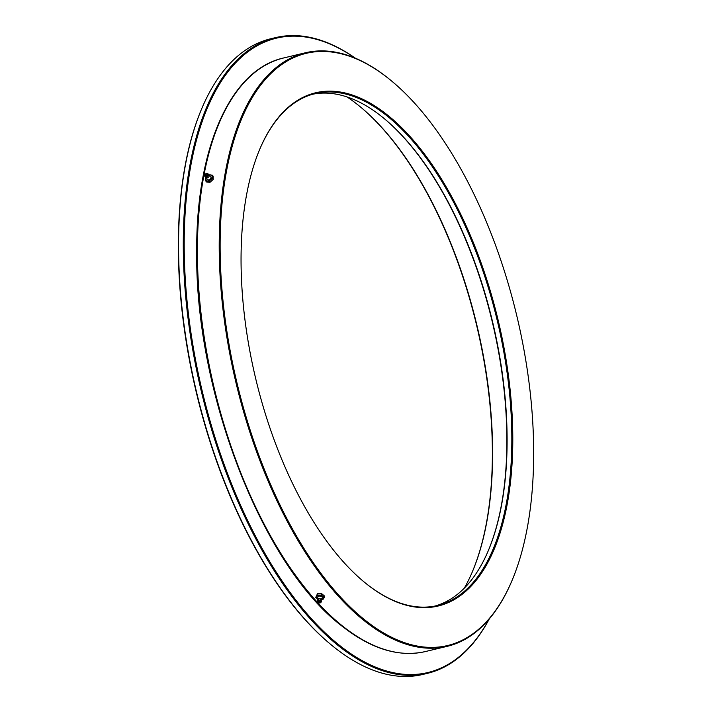 <?xml version="1.0" encoding="UTF-8"?>
<svg xmlns="http://www.w3.org/2000/svg" width="712" height="712" viewBox="0 0 712 712"><rect width="100%" height="100%" fill="white"/><g stroke="black" fill="none" stroke-linecap="round" stroke-linejoin="round"><path stroke-width="1.07" d="M387.817 77.946A304.442 143.869 76.6 0 0 220.506 226.487A304.442 143.869 76.6 0 0 366.004 620.873A304.442 143.869 76.6 0 0 511.634 581.437A304.442 143.869 76.6 0 0 392.241 81.542A304.442 143.869 76.6 0 0 387.817 77.946M511.492 581.775A305.137 144.189 -103.4 0 1 511.349 582.104A305.137 144.189 -103.4 0 1 447.207 646.336A305.137 144.189 -103.4 0 1 365.389 621.629A305.137 144.189 -103.4 0 1 222.286 303.027A305.137 144.189 -103.4 0 1 305.439 52.768A305.137 144.189 -103.4 0 1 387.248 77.474A305.137 144.189 -103.4 0 1 391.689 81.079A305.137 144.189 -103.4 0 1 391.965 81.31M487.916 551.577A263.849 124.68 76.6 0 0 384.578 118.895M312.844 94.198A263.164 124.36 -103.4 0 1 381.027 116.02A263.164 124.36 -103.4 0 1 384.854 119.126A263.164 124.36 -103.4 0 1 488.058 551.248A263.164 124.36 -103.4 0 1 435.085 606.028M386.358 114.142A263.849 124.68 -103.4 0 1 512.462 455.938A263.849 124.68 -103.4 0 1 367.463 584.677A263.849 124.68 -103.4 0 1 363.618 581.562A263.849 124.68 -103.4 0 1 260.147 148.319A263.849 124.68 -103.4 0 1 386.358 114.142M363.343 581.33A263.164 124.36 76.6 0 0 366.894 584.205A263.164 124.36 76.6 0 0 437.453 605.52A263.164 124.36 76.6 0 0 509.169 389.678A263.164 124.36 76.6 0 0 385.744 114.899A263.164 124.36 76.6 0 0 315.185 93.584A263.164 124.36 76.6 0 0 260.005 148.648M355.092 58.081A326.114 154.103 76.6 0 0 184.355 231.258A326.114 154.103 76.6 0 0 340.461 646.113A326.114 154.103 76.6 0 0 489.099 619.155M489.295 618.915A326.808 154.433 -103.4 0 1 427.467 673.329A326.808 154.433 -103.4 0 1 339.847 646.87A326.808 154.433 -103.4 0 1 186.58 305.644A326.808 154.433 -103.4 0 1 275.633 37.602A326.808 154.433 -103.4 0 1 355.386 58.206M471.976 572.697A283.803 134.114 76.6 0 0 360.815 107.254M347.047 96.948A283.118 133.785 -103.4 0 1 356.97 104.148A283.118 133.785 -103.4 0 1 361.091 107.485A283.118 133.785 -103.4 0 1 472.118 572.368A283.118 133.785 -103.4 0 1 464.349 588.121M330.092 643.906A326.114 154.103 -103.4 0 1 329.816 643.675A326.114 154.103 -103.4 0 1 201.923 108.188A326.114 154.103 -103.4 0 1 202.066 107.85M275.633 37.602L270.916 38.724A326.808 154.433 76.6 0 0 202.208 107.521A326.808 154.433 76.6 0 0 330.377 644.138A326.808 154.433 76.6 0 0 335.13 648A326.808 154.433 76.6 0 0 422.75 674.46L427.467 673.329M321.441 598.774L321.299 599.593A1.816 1.068 -170.3 0 0 321.165 599.397A1.816 1.068 -170.3 0 0 318.282 598.908A1.816 1.068 -170.3 0 0 318.086 599.041A1.816 1.068 -170.3 0 0 317.926 599.228M318.291 601.596A1.032 0.605 9.7 0 1 320.213 602.227A1.032 0.605 9.7 0 1 318.291 601.596M317.65 601.391A1.718 1.015 -170.3 0 0 317.605 601.987A1.718 1.015 -170.3 0 0 319.083 602.913A1.718 1.015 -170.3 0 0 320.783 602.53A1.718 1.015 -170.3 0 0 320.854 602.432A1.718 1.015 -170.3 0 0 319.83 601.008A1.718 1.015 -170.3 0 0 317.65 601.391M318.38 598.409A2.412 1.424 9.7 0 1 317.757 596.798A2.412 1.424 9.7 0 1 320.809 596.273A2.412 1.424 9.7 0 1 322.242 598.267A2.412 1.424 9.7 0 1 321.228 598.89M315.754 597.395L317.463 593.719L315.754 597.395L318.549 599.691M317.463 593.719L321.726 593.728L321.495 595.116L317.232 595.107M321.726 593.728L324.521 596.024L324.28 597.413L321.495 595.116M320.658 599.824L322.812 599.7L324.28 597.413M317.908 599.175A3.783 2.234 9.7 0 1 317.134 598.667A3.783 2.234 9.7 0 1 316.475 596.38A3.783 2.234 9.7 0 1 319.341 595.241A3.783 2.234 9.7 0 1 322.865 596.389A3.783 2.234 9.7 0 1 323.524 598.685A3.783 2.234 9.7 0 1 321.423 599.771M207.05 178.098L206.747 177.858A1.816 1.193 -41.1 0 0 207.103 177.858A1.816 1.193 -41.1 0 0 208.34 177.244A1.816 1.193 -41.1 0 0 209.052 176.158A1.816 1.193 -41.1 0 0 209.106 175.82L209.301 176.14M205.741 174.36A1.032 0.676 138.9 0 1 206.658 175.339A1.032 0.676 138.9 0 1 205.741 174.36M205.43 174.031A1.718 1.121 -41.1 0 0 204.718 175.535A1.718 1.121 -41.1 0 0 206.97 175.668A1.718 1.121 -41.1 0 0 207.085 173.47A1.718 1.121 -41.1 0 0 205.43 174.031M209.266 176.069A2.412 1.575 138.9 0 1 210.983 176.87A2.412 1.575 138.9 0 1 210.013 179.139A2.412 1.575 138.9 0 1 207.584 179.878A2.412 1.575 138.9 0 1 206.987 178.053M213.2 179.424L209.951 182.343L209.079 181.346L210.627 179.798L212.327 178.427L213.2 179.424L213.128 176.149L212.265 175.152L208.945 174.805M212.327 178.427L212.265 175.152M209.951 182.343L206.631 181.996L205.768 180.999L209.079 181.346M205.697 177.733L205.768 180.999M209.07 175.09A3.783 2.474 138.9 0 1 210.521 174.894A3.783 2.474 138.9 0 1 212.22 176.701A3.783 2.474 138.9 0 1 210.627 179.798A3.783 2.474 138.9 0 1 207.343 181.079A3.783 2.474 138.9 0 1 205.652 179.273A3.783 2.474 138.9 0 1 206.044 177.724M425.384 651.551C399.174 657.461 371.637 649.175 342.775 626.693C263.04 567.25 195.302 393.496 196.69 252.644C195.827 148.256 230.457 69.589 283.616 57.975A305.137 144.189 76.6 0 0 200.464 308.243A305.137 144.189 76.6 0 0 343.576 626.845A305.137 144.189 76.6 0 0 425.384 651.551L447.207 646.336M321.085 602.174A2.056 1.21 -170.3 0 0 321.183 602.076A2.056 1.21 -170.3 0 0 321.263 601.969A2.056 1.21 -170.3 0 0 320.044 600.269A2.056 1.21 -170.3 0 0 317.436 600.714A2.056 1.21 -170.3 0 0 317.374 601.435A2.056 1.21 -170.3 0 0 317.552 601.72M204.78 175.784A2.056 1.344 -41.1 0 0 204.78 176.078A2.056 1.344 -41.1 0 0 207.477 176.238A2.056 1.344 -41.1 0 0 207.61 173.612A2.056 1.344 -41.1 0 0 207.317 173.568M283.616 57.975L305.439 52.768M392.241 81.542L391.689 81.079M511.634 581.437L511.349 582.104M329.816 643.675L330.377 644.138M201.923 108.188L202.208 107.521M318.362 598.374L318.086 599.041M320.783 602.53L321.37 601.836L321.165 599.397M317.605 601.987L317.543 599.593L318.282 598.908M204.718 175.535L207.103 177.858M209.052 176.158L207.085 173.47"/></g></svg>
